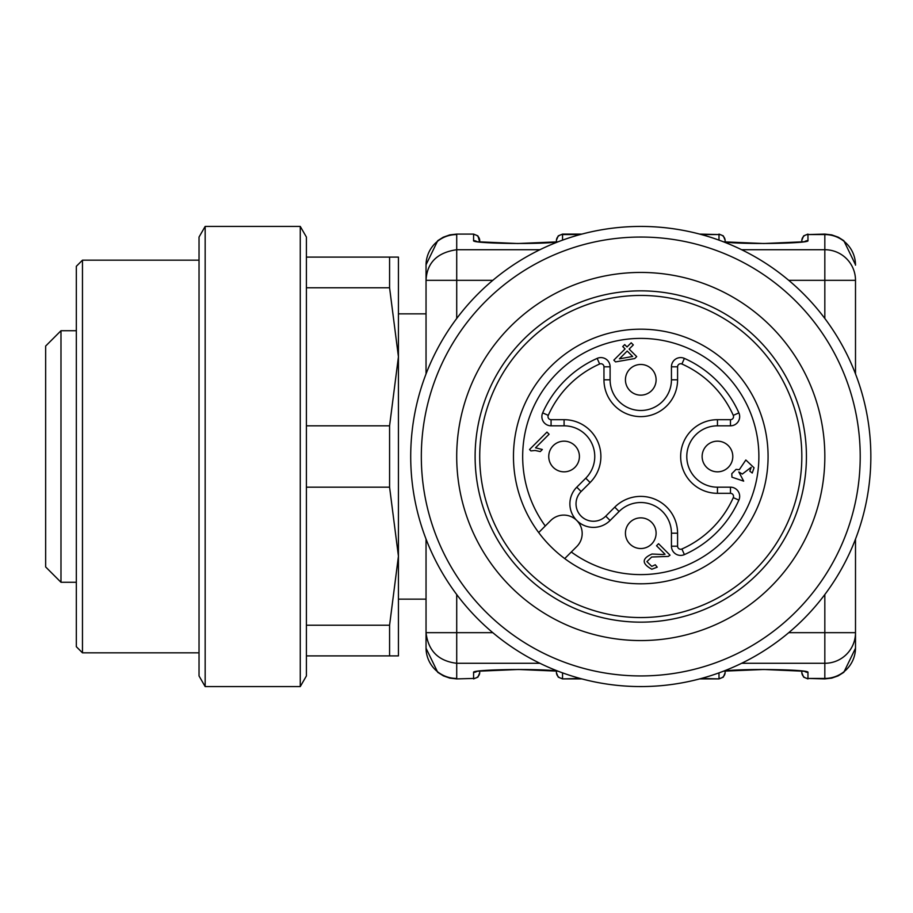 <?xml version="1.0" encoding="UTF-8"?>
<svg xmlns="http://www.w3.org/2000/svg" width="913" height="913" viewBox="0 0 913 913"><rect width="100%" height="100%" fill="white"/><g stroke="black" fill="none" stroke-linecap="round" stroke-linejoin="round"><path stroke-width="1.37" d="M629.924 522.35A15.338 15.338 0 0 1 651.62 522.35A15.338 15.338 0 0 1 651.62 544.034A15.338 15.338 0 0 1 629.924 544.034A15.338 15.338 0 0 1 629.924 522.35A15.338 15.338 0 0 1 651.62 522.35A15.338 15.338 0 0 1 651.62 544.034A15.338 15.338 0 0 1 629.924 544.034A15.338 15.338 0 0 1 629.924 522.35M525.74 655.751A230.076 230.076 0 0 0 867.35 496.455A230.076 230.076 0 0 0 600.822 229.928A230.076 230.076 0 0 0 525.74 655.751M450.725 566.22A219.451 219.451 0 0 0 830.819 566.22A219.451 219.451 0 0 0 640.778 237.049A219.451 219.451 0 0 0 450.725 566.22M481.368 548.53A184.061 184.061 0 0 0 800.176 548.53A184.061 184.061 0 0 0 640.778 272.439A184.061 184.061 0 0 0 481.368 548.53M497.311 539.332A165.652 165.652 0 0 0 784.233 539.332A165.652 165.652 0 0 0 640.778 290.848A165.652 165.652 0 0 0 497.311 539.332M526.892 342.615A161.053 161.053 0 0 1 796.341 414.822A161.053 161.053 0 0 1 599.088 612.064A161.053 161.053 0 0 1 526.892 342.615M550.756 366.478A127.306 127.306 0 0 1 726.337 362.233A127.306 127.306 0 0 1 739.062 537.403A127.306 127.306 0 0 1 564.713 558.585A127.306 127.306 0 0 1 550.756 366.478M538.681 532.564L550.756 520.49A18.408 18.408 0 0 1 576.788 520.49A18.408 18.408 0 0 1 576.788 546.522L564.713 558.585M662.975 554.522L665.041 554.271L656.527 545.757L658.57 543.714L670.039 555.184L668.316 556.416L651.688 557.01L646.895 561.621L651.779 566.391L655.272 564.77L657.234 567.178L651.802 569.233C641.634 563.629 641.691 558.562 651.996 554.02L662.975 554.522M745.841 459.992L754.047 467.764L752.244 473.014L749.824 471.165L751.182 467.308L742.292 474.075L738.811 471.964L743.684 481.14L731.952 477.191L731.792 473.699L736.049 469.385L739.302 469.704L745.841 459.992M671.443 546.202L671.443 533.192A30.677 30.677 0 0 0 619.082 511.497L610.089 520.49A23.555 23.555 0 0 1 576.788 520.49A23.555 23.555 0 0 1 576.788 487.177L585.769 478.195A30.677 30.677 0 0 0 564.086 425.823L551.075 425.823L551.075 419.683L564.086 419.683A36.817 36.817 0 0 1 590.106 482.532L581.125 491.525A17.415 17.415 0 0 0 581.125 516.153A17.415 17.415 0 0 0 605.753 516.153L614.746 507.16A36.817 36.817 0 0 1 677.583 533.192L677.583 546.202L671.443 546.202A9.198 9.198 0 0 0 684.385 554.613A107.369 107.369 0 0 0 738.879 500.119A9.198 9.198 0 0 0 730.468 487.177L717.458 487.177A30.677 30.677 0 0 1 686.781 456.5A30.677 30.677 0 0 1 717.458 425.823L730.468 425.823A9.198 9.198 0 0 0 738.879 412.881A107.369 107.369 0 0 0 684.385 358.387A9.198 9.198 0 0 0 671.443 366.798L677.583 366.798L677.583 379.808A36.817 36.817 0 0 1 640.778 416.625A36.817 36.817 0 0 1 603.961 379.808L603.961 366.798A3.07 3.07 0 0 0 599.647 364.002A101.229 101.229 0 0 0 548.268 415.369A3.07 3.07 0 0 0 551.075 419.683M671.443 366.798L671.443 379.808A30.677 30.677 0 0 1 640.778 410.485A30.677 30.677 0 0 1 610.101 379.808L610.101 366.798A9.198 9.198 0 0 0 597.159 358.387A107.369 107.369 0 0 0 542.664 412.881A9.198 9.198 0 0 0 551.075 425.823M530.909 450.908L529.54 449.527L546.967 432.1L549.09 434.234L535.52 447.815L542.345 449.504L540.291 451.57L535.132 450.474L530.909 450.908M627.026 346.951L631.191 342.797L633.314 344.92L629.16 349.086L636.692 356.606L634.74 358.558L615.567 361.89L613.833 360.144L625.074 348.903L622.734 346.563L624.686 344.6L627.026 346.951M629.924 368.966A15.338 15.338 0 0 1 651.62 368.966A15.338 15.338 0 0 1 651.62 390.65A15.338 15.338 0 0 1 629.924 390.65A15.338 15.338 0 0 1 629.924 368.966A15.338 15.338 0 0 1 651.62 368.966A15.338 15.338 0 0 1 651.62 390.65A15.338 15.338 0 0 1 629.924 390.65A15.338 15.338 0 0 1 629.924 368.966M706.616 445.658A15.338 15.338 0 0 1 728.312 445.658A15.338 15.338 0 0 1 728.312 467.342A15.338 15.338 0 0 1 706.616 467.342A15.338 15.338 0 0 1 706.616 445.658A15.338 15.338 0 0 1 728.312 445.658A15.338 15.338 0 0 1 728.312 467.342A15.338 15.338 0 0 1 706.616 467.342A15.338 15.338 0 0 1 706.616 445.658M553.232 445.658A15.338 15.338 0 0 1 574.928 445.658A15.338 15.338 0 0 1 574.928 467.342A15.338 15.338 0 0 1 553.232 467.342A15.338 15.338 0 0 1 553.232 445.658A15.338 15.338 0 0 1 574.928 445.658A15.338 15.338 0 0 1 574.928 467.342A15.338 15.338 0 0 1 553.232 467.342A15.338 15.338 0 0 1 553.232 445.658M632.641 356.469L627.208 351.037L619.391 358.855L632.641 356.469M426.04 313.855L398.433 313.855L398.433 356.8L398.433 257.101L389.577 257.101L389.577 287.778L306.403 287.778M306.403 655.899L398.433 655.899L398.433 556.2L398.433 599.145L426.04 599.145M456.717 678.907L473.585 678.439L456.717 678.907L449.789 678.108L443.433 675.882L437.726 672.322L426.04 648.23L426.04 539.104M426.04 373.896L426.04 264.77L437.726 240.678L443.216 237.22L449.789 234.892L456.717 234.093L473.585 234.093L477.887 235.862L479.724 242.048L479.724 240.233M801.819 242.048L801.819 240.233L801.819 242.048M801.819 670.952L801.819 672.767L801.819 670.952M725.127 670.952L725.127 672.767L725.127 670.952M725.127 242.048L725.127 240.233L725.127 242.048M556.416 242.048L556.416 240.233L556.416 242.048M556.416 670.952L556.416 672.767L556.416 670.952M855.504 280.325L824.827 280.325L824.827 249.717A30.677 30.608 -0 0 1 855.504 280.325L855.504 373.896M855.504 647.819L855.504 632.675L855.504 647.819A30.677 30.608 180 0 1 824.827 678.439L807.959 678.439L824.827 678.907L824.827 632.675L855.504 632.675A30.677 30.608 180 0 1 824.827 663.283L741.641 663.283M855.504 539.104L855.504 632.675M539.903 663.283L456.717 663.283C438.457 661.092 428.231 650.889 426.04 632.675L456.717 632.675L456.717 678.439A30.677 30.608 0 0 1 426.04 647.819M492.792 280.325L426.04 280.325C426.93 262.761 437.156 252.559 456.717 249.717L456.717 318.454M557.695 241.945C539.241 244.616 471.393 243.554 473.585 240.633A6.14 6.117 0 0 1 476.917 241.614M479.724 672.31A6.14 6.117 0 0 1 473.585 678.439L473.585 672.367A6.14 6.117 0 0 0 476.917 671.386M804.627 241.614A6.14 6.117 0 0 1 807.959 240.633C810.151 243.554 742.303 244.616 723.849 241.945M804.627 671.386A6.14 6.117 0 0 0 807.959 672.367L807.959 678.439A6.14 6.117 0 0 1 801.819 672.31M389.577 655.899L389.577 625.222L398.433 556.2L398.433 356.8L389.577 287.778M199.034 260.171L82.467 260.171L82.467 652.829L199.034 652.829M199.034 675.951L199.034 237.049L205.163 226.424L205.163 686.576L199.034 675.951M300.263 686.576L300.263 226.424L306.403 237.049L306.403 675.951L300.263 686.576L205.163 686.576M398.433 556.2L389.577 487.177L306.403 487.177M389.577 487.177L389.577 425.823L398.433 356.8M306.403 425.823L389.577 425.823M306.403 257.101L389.577 257.101M306.403 625.222L389.577 625.222M82.467 652.829L76.327 646.689L76.327 266.311L82.467 260.171M45.65 566.939L45.65 346.061L60.988 330.723L60.988 582.277L45.65 566.939M571.298 552.011A118.108 118.108 0 0 0 756.295 481.083A118.108 118.108 0 0 0 616.195 340.983A118.108 118.108 0 0 0 545.266 525.979M542.664 412.881L548.268 415.369M597.159 358.387L599.647 364.002M610.101 366.798L603.961 366.798M610.101 379.808L603.961 379.808M671.443 379.808L677.583 379.808M677.583 546.202A3.07 3.07 0 0 0 681.897 548.998A101.229 101.229 0 0 0 733.276 497.631A3.07 3.07 0 0 0 730.468 493.317L717.458 493.317A36.817 36.817 0 0 1 680.653 456.5A36.817 36.817 0 0 1 717.458 419.683L730.468 419.683A3.07 3.07 0 0 0 733.276 415.369A101.229 101.229 0 0 0 681.897 364.002A3.07 3.07 0 0 0 677.583 366.798M681.897 364.002L684.385 358.387M733.276 415.369L738.879 412.881M730.468 419.683L730.468 425.823M717.458 419.683L717.458 425.823M717.458 493.317L717.458 487.177M730.468 493.317L730.468 487.177M733.276 497.631L738.879 500.119M681.897 548.998L684.385 554.613M677.583 533.192L671.443 533.192M614.746 507.16L619.082 511.497M610.089 520.49L605.753 516.153M576.788 487.177L581.125 491.525M585.769 478.195L590.106 482.532M564.086 425.823L564.086 419.683M580.12 678.439L562.545 678.907L558.242 677.138L556.416 672.767M581.866 234.093L562.545 234.093L562.545 240.13M580.12 234.561L562.545 234.561A6.14 6.117 0 0 0 556.416 240.69M699.678 678.907L718.999 678.907L701.424 678.439M718.999 240.13L718.999 234.561L701.424 234.561M725.127 240.69A6.14 6.117 0 0 0 718.999 234.561L699.678 234.093M824.827 318.454L824.827 280.325L788.752 280.325M741.641 249.717L824.827 249.717L824.827 234.093L831.754 234.892L838.328 237.22L843.817 240.678L855.504 264.77M855.504 265.181A30.677 30.608 180 0 0 824.827 234.561L807.959 234.561L807.959 240.633M824.827 234.093L807.959 234.561A6.14 6.117 0 0 0 801.819 240.69M788.752 632.675L824.827 632.675L824.827 594.546M456.717 594.546L456.717 632.675L492.792 632.675M473.585 672.367C471.393 669.446 539.241 668.384 557.695 671.055M562.545 672.87L562.545 678.439A6.14 6.117 0 0 1 556.416 672.31M725.127 672.31A6.14 6.117 -0 0 1 718.999 678.439L718.999 672.87M723.849 671.055C742.303 668.384 810.151 669.446 807.959 672.367M426.04 265.181A30.677 30.608 0 0 1 456.717 234.561L456.717 249.717L539.903 249.717M473.585 240.633L473.585 234.561A6.14 6.117 0 0 1 479.724 240.69M581.866 678.907L562.545 678.907M824.827 678.907L831.754 678.108L838.111 675.882L843.817 672.322L855.504 648.23M456.717 234.093L473.585 234.093M558.014 241.831L517.717 243.52L476.871 241.728M473.585 678.907L477.887 677.138L479.724 672.767M562.545 234.093L558.242 235.862L556.416 240.233M476.871 671.272L518.413 669.48L558.014 671.169M723.53 241.831L763.827 243.52L804.684 241.728M718.999 234.093L723.301 235.862L725.127 240.233M718.999 678.907L723.301 677.138L725.127 672.767M807.959 678.907L803.657 677.138L801.819 672.767M807.959 234.093L803.657 235.862L801.819 240.233M723.53 671.169L763.827 669.48L804.684 671.272M300.263 226.424L205.163 226.424M76.327 330.723L60.988 330.723M76.327 582.277L60.988 582.277"/></g></svg>
